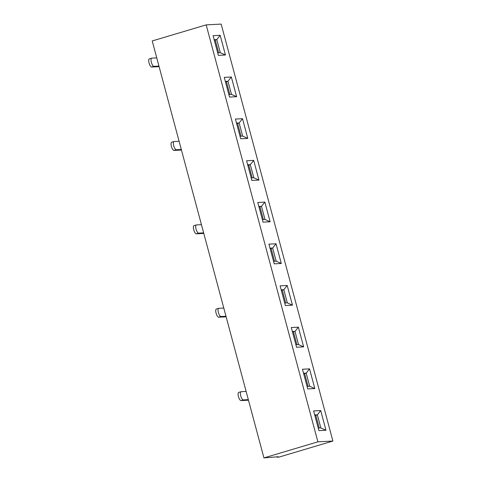<?xml version="1.0" encoding="UTF-8"?>
<svg xmlns="http://www.w3.org/2000/svg" width="482" height="482" viewBox="0 0 482 482"><rect width="100%" height="100%" fill="white"/><g stroke="black" fill="none" stroke-linecap="round" stroke-linejoin="round"><path stroke-width="0.72" d="M246.133 391.438L241.121 391.703A4.26 1.44 -106.6 0 0 241 391.721L238.698 392.408A4.26 1.44 73.4 0 0 238.482 396.734A4.26 1.44 73.4 0 0 241.012 400.596L243.32 399.909A4.26 1.44 -106.6 0 1 240.789 396.047A4.26 1.44 -106.6 0 1 241 391.721M248.332 399.65L243.32 399.909M248.477 400.205L241.012 400.596M223.787 308.052L218.774 308.311A4.26 1.44 -106.6 0 0 218.659 308.329L216.352 309.016A4.26 1.44 73.4 0 0 216.141 313.348A4.26 1.44 73.4 0 0 218.665 317.204L220.973 316.517A4.26 1.44 -106.6 0 1 218.442 312.661A4.26 1.44 -106.6 0 1 218.659 308.329M225.986 316.258L220.973 316.517M226.136 316.819L218.665 317.204M201.44 224.66L196.433 224.919A4.26 1.44 -106.6 0 0 196.313 224.943L194.005 225.63A4.26 1.44 73.4 0 0 193.794 229.956A4.26 1.44 73.4 0 0 196.325 233.818L198.632 233.131A4.26 1.44 -106.6 0 1 196.102 229.269A4.26 1.44 -106.6 0 1 196.313 224.943M203.639 232.866L198.632 233.131M203.79 233.427L196.325 233.818M179.099 141.274L174.086 141.533A4.26 1.44 -106.6 0 0 173.972 141.551L171.664 142.238A4.26 1.44 73.4 0 0 171.447 146.564A4.26 1.44 73.4 0 0 173.978 150.426L176.285 149.739A4.26 1.44 -106.6 0 1 173.755 145.877A4.26 1.44 -106.6 0 1 173.972 141.551M181.298 149.48L176.285 149.739M181.449 150.041L173.978 150.426M317.897 441.825L332.893 441.048L278.939 457.123L277.138 457.213L278.18 456.743L263.937 457.9L317.897 441.825L206.175 24.877L221.172 24.1L332.893 441.048M314.806 415.327L315.8 415.273L319.217 428.034M315.8 415.273L317.337 414.815L320.855 427.95L318.222 428.088M314.704 414.954L317.337 414.815L320.711 410.556L313.625 410.923L318.903 430.625L325.989 430.257L320.711 410.556M320.855 427.95L325.989 430.257M303.636 373.634L304.63 373.58L308.046 386.341M304.63 373.58L306.166 373.122L309.685 386.257L307.052 386.389M303.533 373.261L306.166 373.122L309.54 368.863L302.455 369.23L307.733 388.926L314.818 388.558L309.54 368.863M309.685 386.257L314.818 388.558M292.46 331.935L293.454 331.887L296.876 344.642M293.454 331.887L294.99 331.429L298.509 344.558L295.882 344.696M292.363 331.562L294.99 331.429L298.37 327.17L291.285 327.537L296.563 347.233L303.648 346.865L298.37 327.17M298.509 344.558L303.648 346.865M281.289 290.242L282.283 290.188L285.699 302.949M282.283 290.188L283.82 289.73L287.338 302.865L284.705 303.003M281.187 289.869L283.82 289.73L287.194 285.471L280.108 285.838L285.386 305.54L292.472 305.172L287.194 285.471M287.338 302.865L292.472 305.172M270.119 248.549L271.113 248.495L274.529 261.256M271.113 248.495L272.649 248.037L276.168 261.172L273.535 261.304M270.016 248.176L272.649 248.037L276.023 243.778L268.938 244.145L274.216 263.847L281.301 263.473L276.023 243.778M276.168 261.172L281.301 263.473M258.942 206.85L259.937 206.802L263.359 219.563M259.937 206.802L261.479 206.344L264.998 219.473L262.365 219.611M258.846 206.483L261.479 206.344L264.853 202.085L257.768 202.452L263.045 222.148L270.131 221.78L264.853 202.085M264.998 219.473L270.131 221.78M247.772 165.157L248.766 165.109L252.188 177.864M248.766 165.109L250.303 164.651L253.821 177.78L251.194 177.918M247.676 164.784L250.303 164.651L253.683 160.386L246.591 160.753L251.869 180.455L258.961 180.087L253.683 160.386M253.821 177.78L258.961 180.087M236.602 123.464L237.596 123.41L241.012 136.171M237.596 123.41L239.132 122.952L242.651 136.087L240.018 136.225M236.499 123.091L239.132 122.952L242.506 118.693L235.421 119.06L240.699 138.762L247.784 138.394L242.506 118.693M242.651 136.087L247.784 138.394M225.431 81.765L226.426 81.717L229.842 94.478M226.426 81.717L227.962 81.259L231.481 94.394L228.848 94.526M225.329 81.398L227.962 81.259L231.336 76.999L224.251 77.367L229.528 97.063L236.614 96.695L231.336 76.999M231.481 94.394L236.614 96.695M263.937 457.9L152.216 40.952L206.175 24.877M213.074 35.674L218.358 55.37L225.443 55.002L220.166 35.306L213.074 35.674M277.138 457.213L277.03 456.803M214.255 40.072L215.249 40.024L218.671 52.779M215.249 40.024L216.786 39.566L220.304 52.695L217.677 52.833M214.159 39.699L216.786 39.566L220.166 35.306M220.304 52.695L225.443 55.002M156.752 57.882L151.74 58.141A4.26 1.44 -106.6 0 0 151.625 58.159L149.318 58.846A4.26 1.44 73.4 0 0 149.107 63.178A4.26 1.44 73.4 0 0 151.637 67.034L153.939 66.347A4.26 1.44 -106.6 0 1 151.414 62.491A4.26 1.44 -106.6 0 1 151.625 58.159M158.952 66.088L153.939 66.347M159.102 66.649L151.637 67.034"/></g></svg>
